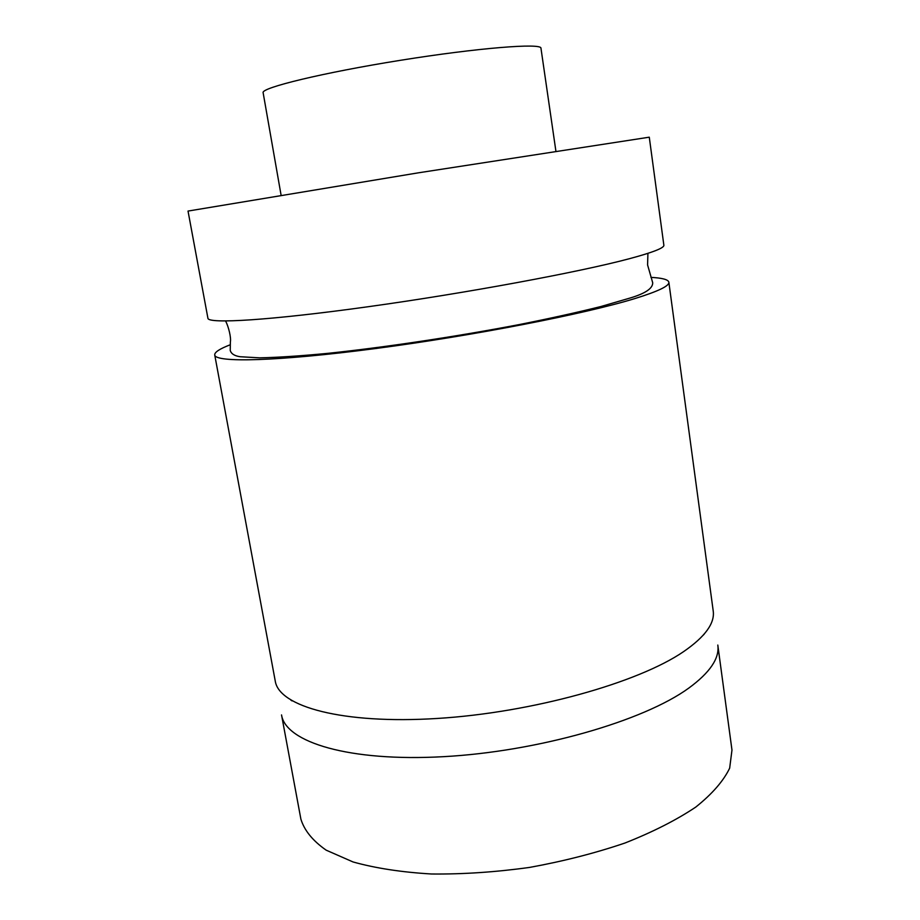 <?xml version="1.0" encoding="UTF-8"?>
<svg xmlns="http://www.w3.org/2000/svg" width="920" height="920" viewBox="0 0 920 920"><rect width="100%" height="100%" fill="white"/><g stroke="black" fill="none" stroke-linecap="round" stroke-linejoin="round"><path stroke-width="1.38" d="M629.165 258.773C652.809 252.436 664.366 247.917 663.86 245.214L649.279 137.184L418.439 172.81L188.025 211.071L207.92 318.251C207.862 324.058 269.813 320.401 368.069 306.74C466.141 293.135 579.025 272.17 629.165 258.773M650.946 277.38C662.273 277.955 668.242 279.577 668.851 282.21C669.495 285.924 658.11 291.387 634.696 298.62C585.039 313.904 472.845 335.823 375.096 348.599C277.173 361.445 215.073 362.825 214.728 354.947C214.475 352.256 219.638 348.853 230.218 344.77M214.728 354.947L275.252 681.064C278.955 706.583 342.228 724.419 437.218 718.462C532.07 712.644 638.216 682.824 683.721 651.544C705.157 636.72 714.978 623.173 713.207 610.914L668.851 282.21M688.793 688.091C643.712 720.946 538.177 751.536 443.635 756.665C348.945 761.956 285.579 742.21 281.543 714.932L300.886 819.122C304.324 830.438 312.754 840.788 326.163 850.16L353.061 861.959C375.463 868.216 401.626 872.229 431.56 874C463.082 874.31 495.788 872.114 529.69 867.399C563.373 861.281 595.136 853.162 624.979 843.019C652.855 831.99 676.464 820.007 695.784 807.07C712.218 793.925 723.499 780.953 729.663 768.154L731.975 750.064L717.807 645.058C719.704 658.168 710.033 672.508 688.793 688.091M555.887 151.064L540.96 48.219C541.731 42.849 478.066 47.84 400.418 60.306C322.759 72.714 260.728 87.86 263.131 92.713L281.071 195.074M647.921 253.356L647.577 264.902L652.706 282.75C652.844 288.477 645.127 293.618 629.556 298.183L600.921 306.521C577.254 312.432 550.034 318.447 519.259 324.576C455.273 336.8 384.387 347.403 327.945 353.337C300.99 355.925 278.231 357.431 259.681 357.846L240.097 356.73C234.496 355.891 231.207 353.786 230.23 350.416L230.38 341.906C231.207 337.812 228.735 326.979 225.584 320.999M292.089 700.902L290.915 700.2M704.306 633.983L703.409 635.019"/></g></svg>
